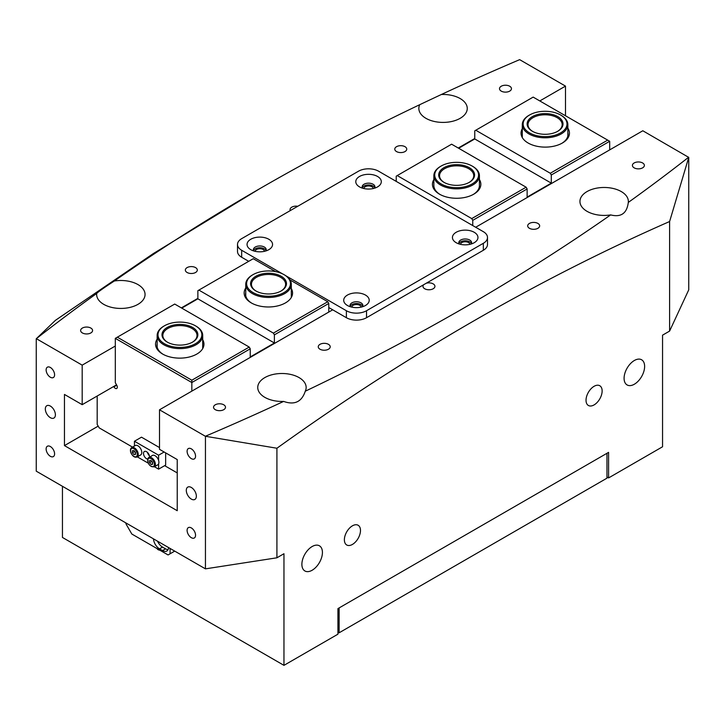 <?xml version="1.0" encoding="UTF-8"?>
<svg xmlns="http://www.w3.org/2000/svg" width="725" height="725" viewBox="0 0 725 725"><rect width="100%" height="100%" fill="white"/><g stroke="black" fill="none" stroke-linecap="round" stroke-linejoin="round"><path stroke-width="1.09" d="M561.186 115.338L560.579 114.994A21.931 12.66 0 0 0 529.567 114.994A21.931 12.66 0 0 0 529.567 132.892A21.931 12.66 0 0 0 560.579 132.892A21.931 12.66 0 0 0 560.579 114.994L561.186 115.338A22.783 13.15 180 0 1 567.856 124.646A22.783 13.15 180 0 1 553.791 136.798A22.783 13.15 180 0 1 528.96 133.944A22.783 13.15 180 0 1 522.29 124.646A22.783 13.15 180 0 1 528.96 115.338A22.783 13.15 180 0 1 529.268 115.166M532.386 131.27L532.386 131.27A17.944 10.358 180 0 1 532.386 116.616A17.944 10.358 180 0 1 557.761 116.616A17.944 10.358 180 0 1 557.761 131.27A17.944 10.358 180 0 1 532.386 131.27M557.452 131.442A17.092 9.869 0 0 0 562.165 124.646A17.092 9.869 0 0 0 557.153 117.668A17.092 9.869 0 0 0 538.539 115.529A17.092 9.869 0 0 0 527.99 124.646A17.092 9.869 0 0 0 532.694 131.442M284.644 275.002L284.037 274.648A21.931 12.66 0 0 0 253.025 274.648A21.931 12.66 0 0 0 253.025 292.556A21.931 12.66 0 0 0 284.037 292.556A21.931 12.66 0 0 0 284.037 274.648L284.644 275.002A22.783 13.15 180 0 1 291.314 284.3A22.783 13.15 180 0 1 277.249 296.452A22.783 13.15 180 0 1 252.418 293.607A22.783 13.15 180 0 1 245.748 284.3A22.783 13.15 180 0 1 252.418 275.002A22.783 13.15 180 0 1 252.726 274.829M255.843 290.933L255.843 290.933A17.944 10.358 180 0 1 255.843 276.279A17.944 10.358 180 0 1 281.218 276.279A17.944 10.358 180 0 1 281.218 290.933A17.944 10.358 180 0 1 255.843 290.933M280.91 291.106A17.092 9.869 0 0 0 285.623 284.3A17.092 9.869 0 0 0 280.611 277.331A17.092 9.869 0 0 0 261.997 275.192A17.092 9.869 0 0 0 251.448 284.3A17.092 9.869 0 0 0 256.152 291.106M50.369 406.072A7.123 4.114 -120 0 0 46.808 405.719A7.123 4.114 -120 0 0 45.711 411.428A7.123 4.114 -120 0 0 50.369 417.7A7.123 4.114 -120 0 0 53.922 418.053A7.123 4.114 -120 0 0 55.018 412.353A7.123 4.114 -120 0 0 50.369 406.072M191.328 487.463A7.123 4.114 -120 0 0 187.766 487.109A7.123 4.114 -120 0 0 186.678 492.81A7.123 4.114 -120 0 0 191.328 499.09A7.123 4.114 -120 0 0 194.889 499.434A7.123 4.114 -120 0 0 195.977 493.734A7.123 4.114 -120 0 0 191.328 487.463M642.613 162.962A5.981 3.453 0 0 0 636.097 162.219A5.981 3.453 0 0 0 632.408 165.409A5.981 3.453 0 0 0 634.158 167.847A5.981 3.453 0 0 0 640.673 168.599A5.981 3.453 0 0 0 644.371 165.409A5.981 3.453 0 0 0 642.613 162.962M537.896 223.427A5.981 3.453 0 0 0 531.38 222.675A5.981 3.453 0 0 0 527.691 225.865A5.981 3.453 0 0 0 529.44 228.302A5.981 3.453 0 0 0 535.956 229.055A5.981 3.453 0 0 0 539.654 225.865A5.981 3.453 0 0 0 537.896 223.427M423.636 284.744A5.981 3.453 0 0 0 422.974 286.321A5.981 3.453 0 0 0 424.723 288.767A5.981 3.453 0 0 0 431.239 289.511A5.981 3.453 0 0 0 434.937 286.321A5.981 3.453 0 0 0 433.188 283.883A5.981 3.453 0 0 0 426.218 283.248M328.47 344.339A5.981 3.453 0 0 0 321.945 343.587A5.981 3.453 0 0 0 318.257 346.777A5.981 3.453 0 0 0 320.006 349.223A5.981 3.453 0 0 0 326.531 349.967A5.981 3.453 0 0 0 330.219 346.777A5.981 3.453 0 0 0 328.47 344.339M223.753 404.795A5.981 3.453 0 0 0 217.237 404.042A5.981 3.453 0 0 0 213.54 407.233A5.981 3.453 0 0 0 215.298 409.679A5.981 3.453 0 0 0 221.814 410.423A5.981 3.453 0 0 0 225.502 407.233A5.981 3.453 0 0 0 223.753 404.795M469.9 244.343A4.703 2.71 0 0 0 468.522 242.549A4.703 2.71 0 0 0 463.502 241.942A4.703 2.71 0 0 0 460.511 244.343M361.15 307.119A4.703 2.71 0 0 0 359.781 305.334A4.703 2.71 0 0 0 354.761 304.718A4.703 2.71 0 0 0 351.761 307.119M509.702 86.23A5.981 3.453 0 0 0 503.186 85.487A5.981 3.453 0 0 0 499.498 88.677A5.981 3.453 0 0 0 501.247 91.114A5.981 3.453 0 0 0 507.763 91.867A5.981 3.453 0 0 0 511.46 88.677A5.981 3.453 0 0 0 509.702 86.23M404.994 146.686A5.981 3.453 0 0 0 398.469 145.942A5.981 3.453 0 0 0 394.781 149.132A5.981 3.453 0 0 0 396.53 151.57A5.981 3.453 0 0 0 403.055 152.323A5.981 3.453 0 0 0 406.743 149.132A5.981 3.453 0 0 0 404.994 146.686M297.748 206.281A5.981 3.453 0 0 0 290.063 209.588A5.981 3.453 0 0 0 290.317 210.576M195.56 267.607A5.981 3.453 0 0 0 189.044 266.854A5.981 3.453 0 0 0 185.346 270.044A5.981 3.453 0 0 0 187.104 272.491A5.981 3.453 0 0 0 193.62 273.234A5.981 3.453 0 0 0 197.309 270.044A5.981 3.453 0 0 0 195.56 267.607M90.843 328.062A5.981 3.453 0 0 0 84.327 327.31A5.981 3.453 0 0 0 80.629 330.5A5.981 3.453 0 0 0 82.387 332.947A5.981 3.453 0 0 0 88.903 333.69A5.981 3.453 0 0 0 92.592 330.5A5.981 3.453 0 0 0 90.843 328.062M373.239 188.536A4.703 2.71 0 0 0 371.862 186.742A4.703 2.71 0 0 0 366.841 186.135A4.703 2.71 0 0 0 363.85 188.536M264.489 251.312A4.703 2.71 0 0 0 263.121 249.527A4.703 2.71 0 0 0 258.1 248.911A4.703 2.71 0 0 0 255.1 251.312M352.432 544.43A11.392 6.579 120 0 0 359.872 534.388A11.392 6.579 120 0 0 358.123 525.263A11.392 6.579 120 0 0 352.432 525.824A11.392 6.579 120 0 0 344.991 535.866A11.392 6.579 120 0 0 346.731 544.992A11.392 6.579 120 0 0 352.432 544.43M594.083 404.913A11.392 6.579 120 0 0 601.523 394.871A11.392 6.579 120 0 0 599.783 385.745A11.392 6.579 120 0 0 594.083 386.307A11.392 6.579 120 0 0 586.643 396.348A11.392 6.579 120 0 0 588.392 405.474A11.392 6.579 120 0 0 594.083 404.913M634.357 384.223A14.527 8.383 120 0 0 643.845 371.417A14.527 8.383 120 0 0 641.625 359.781A14.527 8.383 120 0 0 634.357 360.497A14.527 8.383 120 0 0 624.868 373.303A14.527 8.383 120 0 0 627.098 384.939A14.527 8.383 120 0 0 634.357 384.223M312.158 570.24A14.527 8.383 120 0 0 321.646 557.443A14.527 8.383 120 0 0 319.417 545.807A14.527 8.383 120 0 0 312.158 546.523A14.527 8.383 120 0 0 302.669 559.319A14.527 8.383 120 0 0 304.89 570.965A14.527 8.383 120 0 0 312.158 570.24M191.328 448.857A5.981 3.453 -120 0 0 188.337 448.567A5.981 3.453 -120 0 0 187.422 453.352A5.981 3.453 -120 0 0 191.328 458.626A5.981 3.453 -120 0 0 194.318 458.925A5.981 3.453 -120 0 0 195.233 454.131A5.981 3.453 -120 0 0 191.328 448.857M191.328 527.918A5.981 3.453 -120 0 0 188.337 527.628A5.981 3.453 -120 0 0 187.422 532.413A5.981 3.453 -120 0 0 191.328 537.687A5.981 3.453 -120 0 0 194.318 537.986A5.981 3.453 -120 0 0 195.233 533.192A5.981 3.453 -120 0 0 191.328 527.918M50.369 446.537A5.981 3.453 -120 0 0 47.379 446.237A5.981 3.453 -120 0 0 46.454 451.032A5.981 3.453 -120 0 0 50.369 456.306A5.981 3.453 -120 0 0 53.36 456.596A5.981 3.453 -120 0 0 54.275 451.802A5.981 3.453 -120 0 0 50.369 446.537M50.369 367.475A5.981 3.453 -120 0 0 47.379 367.176A5.981 3.453 -120 0 0 46.454 371.97A5.981 3.453 -120 0 0 50.369 377.245A5.981 3.453 -120 0 0 53.36 377.535A5.981 3.453 -120 0 0 54.275 372.741A5.981 3.453 -120 0 0 50.369 367.475M688.65 157.225A2281.167 1317.017 0 0 1 628.303 202.429A24.206 13.974 0 0 0 628.357 201.45A24.206 13.974 0 0 0 621.271 191.563A24.206 13.974 0 0 0 594.89 188.536A24.206 13.974 0 0 0 579.946 201.45A24.206 13.974 0 0 0 587.033 211.328A24.206 13.974 0 0 0 610.649 214.908A2281.167 1317.017 0 0 1 305.27 391.219A24.206 13.974 0 0 0 306.158 387.476A24.206 13.974 0 0 0 299.062 377.589A24.206 13.974 0 0 0 272.682 374.562A24.206 13.974 0 0 0 257.747 387.476A24.206 13.974 0 0 0 264.833 397.354A24.206 13.974 0 0 0 283.638 401.414A2281.167 1317.017 0 0 1 205.347 436.26L276.914 448.24C407.106 354.851 537.995 279.279 669.601 221.524L688.75 157.398L642.812 130.763L475.673 227.26M419.73 104.69A24.206 13.974 0 0 0 418.842 108.442A24.206 13.974 0 0 0 425.938 118.32A24.206 13.974 0 0 0 452.318 121.347A24.206 13.974 0 0 0 467.253 108.442A24.206 13.974 0 0 0 460.167 98.555A24.206 13.974 0 0 0 441.362 94.495L419.73 104.69A2281.167 1317.017 180 0 0 259.777 188.672L153.392 253.532L55.399 320.35L36.35 338.684A2281.167 1317.017 180 0 1 96.697 293.48A24.206 13.974 0 0 0 96.642 294.459A24.206 13.974 0 0 0 103.729 304.346A24.206 13.974 0 0 0 130.11 307.373A24.206 13.974 0 0 0 145.054 294.459A24.206 13.974 0 0 0 137.968 284.581A24.206 13.974 0 0 0 114.351 281.001C104.001 287.716 98.111 291.876 96.697 293.48M606.97 476.996L608.583 477.929L662.55 446.772L662.55 335.158L669.601 331.089L688.75 289.819L688.75 157.398M332.693 309.811L159.509 409.797L205.347 436.26M441.362 94.495A2281.167 1317.017 180 0 1 519.653 59.649L565.491 86.112L539.817 100.938M114.351 281.001A2281.167 1317.017 180 0 1 259.777 188.672M36.35 338.684L82.188 365.146L115.311 346.024M181.359 307.889L197.871 298.356M458.254 148.027L474.766 138.493M62.45 486.294L62.45 537.452L283.964 665.351L283.964 553.728L276.914 557.797L276.914 448.24M565.491 115.764L565.491 86.112M82.188 365.146L82.188 404.677L64.462 394.445L64.462 445.603L177.235 510.717L177.235 459.559L159.509 449.328L159.509 409.797M205.447 436.432L205.447 568.853L36.25 471.168L36.25 338.747M669.601 331.089L669.601 221.524M608.583 477.929L608.583 452.355L337.932 608.61L337.932 634.185L283.964 665.351M205.447 568.853L276.914 557.797M98.192 426.128L64.462 445.603M116.535 384.848L82.188 404.677M628.303 202.429C626.926 213.377 621.044 217.536 610.649 214.908M305.27 391.219C301.745 401.886 294.54 405.284 283.638 401.414M377.562 176.474A12.76 7.368 0 0 0 359.518 176.474A12.76 7.368 0 0 0 359.518 186.896L359.518 186.896A12.76 7.368 0 0 0 377.562 186.896A12.76 7.368 0 0 0 377.562 176.474M374.526 188.192A6.407 3.698 0 0 0 374.952 186.869A6.407 3.698 0 0 0 373.076 184.25A6.407 3.698 0 0 0 366.089 183.452A6.407 3.698 0 0 0 362.138 186.869A6.407 3.698 0 0 0 362.554 188.192M374.762 187.766A6.407 3.698 0 0 0 373.076 186.044A6.407 3.698 0 0 0 366.832 185.093A6.407 3.698 0 0 0 362.328 187.766M268.821 239.259A12.76 7.368 0 0 0 250.778 239.259A12.76 7.368 0 0 0 250.778 249.672L250.778 249.672A12.76 7.368 0 0 0 268.821 249.672A12.76 7.368 0 0 0 268.821 239.259M265.785 250.968A6.407 3.698 0 0 0 266.202 249.654A6.407 3.698 0 0 0 264.326 247.035A6.407 3.698 0 0 0 257.348 246.237A6.407 3.698 0 0 0 253.388 249.654A6.407 3.698 0 0 0 253.813 250.968M266.012 250.551A6.407 3.698 0 0 0 264.326 248.829A6.407 3.698 0 0 0 258.082 247.877A6.407 3.698 0 0 0 253.578 250.551M474.222 232.281A12.76 7.368 0 0 0 456.179 232.281A12.76 7.368 0 0 0 456.179 242.703L456.179 242.703A12.76 7.368 0 0 0 474.222 242.703A12.76 7.368 0 0 0 474.222 232.281M471.187 243.999A6.407 3.698 0 0 0 471.612 242.676A6.407 3.698 0 0 0 469.737 240.057A6.407 3.698 0 0 0 462.749 239.259A6.407 3.698 0 0 0 458.798 242.676A6.407 3.698 0 0 0 459.215 243.999M471.422 243.573A6.407 3.698 0 0 0 469.737 241.851A6.407 3.698 0 0 0 463.493 240.899A6.407 3.698 0 0 0 458.988 243.573M365.482 295.066A12.76 7.368 0 0 0 347.438 295.066A12.76 7.368 0 0 0 347.438 305.479L347.438 305.479A12.76 7.368 0 0 0 365.482 305.479A12.76 7.368 0 0 0 365.482 295.066M362.446 306.775A6.407 3.698 0 0 0 362.862 305.461A6.407 3.698 0 0 0 360.987 302.842A6.407 3.698 0 0 0 354.008 302.044A6.407 3.698 0 0 0 350.048 305.461A6.407 3.698 0 0 0 350.474 306.775M362.672 306.358A6.407 3.698 0 0 0 360.987 304.636A6.407 3.698 0 0 0 354.743 303.684A6.407 3.698 0 0 0 350.238 306.358M286.121 275.935L346.387 310.735A14.237 8.22 0 0 0 366.524 310.735L483.33 243.301A14.237 8.22 0 0 0 487.499 237.492A14.237 8.22 0 0 0 483.33 231.674L378.613 171.218A14.237 8.22 0 0 0 358.476 171.218L241.67 238.652A14.237 8.22 0 0 0 237.501 244.47A14.237 8.22 0 0 0 241.67 250.279L282.442 273.814M328.769 307.536L346.387 317.713A14.237 8.22 0 0 0 366.524 317.713L483.33 250.279A14.237 8.22 0 0 0 487.499 244.47L487.499 237.492M237.501 244.47L237.501 251.439A14.237 8.22 0 0 0 241.67 257.257L248.72 261.326M125.697 522.816A34.175 19.729 -120 0 0 126.123 524.157L131.823 534.026L168.073 554.951L170.085 553.791L170.085 548.444M170.085 553.791L174.716 551.118M153.483 538.856A8.546 4.93 -120 0 0 159.509 548.852L162.536 550.592A8.546 4.93 -120 0 0 166.804 551.018A8.546 4.93 -120 0 0 168.562 547.565M157.552 541.203A8.546 4.93 -120 0 0 162.536 547.103L165.554 548.852A8.546 4.93 -120 0 0 168.037 549.668M196.04 326.159L195.433 325.806A21.931 12.66 0 0 0 164.421 325.806A21.931 12.66 0 0 0 164.421 343.713A21.931 12.66 0 0 0 195.433 343.713A21.931 12.66 0 0 0 195.433 325.806L196.04 326.159A22.783 13.15 180 0 1 202.71 335.458A22.783 13.15 180 0 1 188.645 347.61A22.783 13.15 180 0 1 163.814 344.756A22.783 13.15 180 0 1 157.144 335.458A22.783 13.15 180 0 1 163.814 326.159A22.783 13.15 180 0 1 164.122 325.987M167.239 342.082L167.239 342.082A17.944 10.358 180 0 1 167.239 327.437A17.944 10.358 180 0 1 192.614 327.437A17.944 10.358 180 0 1 192.614 342.082A17.944 10.358 180 0 1 167.239 342.082M192.306 342.263A17.092 9.869 0 0 0 197.01 335.458A17.092 9.869 0 0 0 192.007 328.479A17.092 9.869 0 0 0 173.384 326.341A17.092 9.869 0 0 0 162.835 335.458A17.092 9.869 0 0 0 167.547 342.263M453.207 187.503A21.931 12.66 0 0 0 476.18 180.752A21.931 12.66 0 0 0 472.147 166.043A21.931 12.66 0 0 0 460.085 162.5A21.931 12.66 0 0 0 441.135 166.043A21.931 12.66 0 0 0 435.788 178.912A21.931 12.66 0 0 0 453.207 187.503M472.446 166.224A22.783 13.15 180 0 1 472.754 166.397A22.783 13.15 180 0 1 479.424 175.695A22.783 13.15 180 0 1 453.071 188.69A22.783 13.15 180 0 1 433.858 175.695A22.783 13.15 180 0 1 440.537 166.397A22.783 13.15 180 0 1 440.845 166.224M453.832 185.228A17.944 10.358 180 0 1 443.954 182.319A17.944 10.358 180 0 1 440.655 170.293A17.944 10.358 180 0 1 459.46 164.765A17.944 10.358 180 0 1 473.706 171.798A17.944 10.358 180 0 1 469.329 182.319A17.944 10.358 180 0 1 453.832 185.228M469.021 182.501A17.092 9.869 0 0 0 473.733 175.695A17.092 9.869 0 0 0 459.324 165.953A17.092 9.869 0 0 0 439.558 175.695A17.092 9.869 0 0 0 444.262 182.501M157.144 339.164A24.206 13.974 0 0 0 162.636 354.045A24.206 13.974 0 0 0 196.865 354.045A24.206 13.974 0 0 0 202.71 339.735M245.748 288.015A24.206 13.974 0 0 0 251.24 302.887A24.206 13.974 0 0 0 285.478 302.887A24.206 13.974 0 0 0 291.314 288.577M113.68 386.488L113.888 386.842A2.846 1.64 -120 0 0 116.734 388.482A2.846 1.64 -120 0 0 116.734 385.192L115.311 382.728L115.311 338.348L191.835 382.528L250.234 348.816L250.234 356.954L274.394 342.998L274.394 334.859L328.769 303.467L328.769 312.076M132.557 447.135L99.198 427.877L97.186 424.388L97.186 396.022M164.648 465.658L177.235 472.927M181.767 308.125L197.871 298.818L274.394 342.998M290.027 279.941L327.763 301.727L273.388 333.119L198.886 290.1L197.871 290.68L197.871 298.818M191.835 391.138L191.835 380.208L117.323 337.188L174.716 304.056L249.228 347.067L191.835 380.208M198.886 290.1L253.252 258.707L275.627 271.621M328.769 303.467L327.763 301.727M163.152 354.335A22.783 13.15 180 0 1 156.972 345.327A22.783 13.15 180 0 1 157.144 343.695M251.756 303.177A22.783 13.15 180 0 1 245.576 294.169A22.783 13.15 180 0 1 245.748 292.538M273.388 333.119L274.394 334.859M250.234 348.816L249.228 347.067M117.323 337.188L115.311 338.348M522.29 128.715A24.206 13.974 0 0 0 528.135 143.024L528.135 143.024A24.206 13.974 0 0 0 562.364 143.024A24.206 13.974 0 0 0 567.856 128.153M433.858 179.573A24.206 13.974 0 0 0 439.522 194.182L439.522 194.182A24.206 13.974 0 0 0 473.76 194.182A24.206 13.974 0 0 0 479.424 179.573M440.048 194.472A22.783 13.15 180 0 1 433.858 185.464L433.858 175.695M458.653 148.262L474.766 138.955L551.29 183.135L551.29 174.997L609.689 141.284L609.689 149.885M551.29 183.135L527.129 197.091L527.129 188.953L526.114 187.204L451.612 144.193L397.237 175.577L471.748 218.597L472.754 220.346L527.129 188.953M472.754 225.575L472.754 220.346M397.237 175.577L396.231 176.166L396.231 181.395M475.772 130.237L550.284 173.257L607.677 140.124L533.165 97.105L474.766 130.817L474.766 138.955M526.114 187.204L471.748 218.597M567.856 132.675A22.783 13.15 180 0 1 568.028 134.306A22.783 13.15 180 0 1 561.848 143.314M479.424 175.695L479.424 185.464A22.783 13.15 180 0 1 473.244 194.472M550.284 173.257L551.29 174.997M607.677 140.124L609.689 141.284M339.137 607.912L339.137 632.789L337.932 632.789M339.137 632.789L606.97 478.165L606.97 453.279M157.144 548.644A3.562 2.057 0 0 0 159.872 550.221M149.386 455.735A4.268 2.465 60 0 1 147.483 452.445M149.54 457.085A4.268 2.465 -120 0 0 149.54 456.94A4.268 2.465 -120 0 0 147.683 452.645A4.268 2.465 -120 0 0 144.384 451.494A4.268 2.465 -120 0 0 143.505 453.451A4.268 2.465 -120 0 0 147.673 459.088M134.442 446.038L134.442 441.244L158.603 455.2L158.603 460.457M159.509 447.579L141.493 437.175L134.442 441.244M164.14 452.001L158.603 455.2M158.603 463.891L158.603 469.147L154.452 466.746M165.653 452.871L165.653 465.078L158.603 469.147M148.208 463.148L137.333 456.868M154.262 466.855C149.54 466.719 147.456 463.873 148.009 458.318L152.377 455.454A5.41 3.127 60 0 1 157.352 457.892A5.41 3.127 60 0 1 158.467 464.145A5.41 3.127 60 0 1 157.787 464.825L154.262 466.855A5.41 3.127 60 0 0 154.942 466.184A5.41 3.127 60 0 0 153.827 459.922A5.41 3.127 60 0 0 148.852 457.484A5.41 3.127 60 0 0 148.172 458.164M151.706 461.263A2.139 1.233 60 0 0 152.368 462.441L152.54 462.65A2.139 1.233 60 0 1 152.368 462.441L151.579 461.118M152.531 462.242L152.594 464.29L151.126 464.517L149.577 462.686L149.513 460.638L150.981 460.411L152.531 462.242M152.576 463.674L151.126 464.517M151.597 461.526L149.577 462.686M135.448 452.772A2.139 1.233 60 0 1 135.203 452.5A2.139 1.233 60 0 1 134.651 451.548A2.139 1.233 60 0 1 134.587 451.376M131.733 447.606L135.258 445.567A5.41 3.127 60 0 1 141.266 449.935A5.41 3.127 60 0 1 140.668 454.938L137.143 456.977A5.41 3.127 60 0 0 137.741 451.974A5.41 3.127 60 0 0 131.733 447.606C130.328 448.558 130.047 450.298 130.908 452.826C132.702 456.415 134.787 457.801 137.143 456.977M135.448 452.799L134.442 451.195M133.944 454.602L132.43 452.726L132.421 450.705L133.926 450.56L135.439 452.436L135.448 454.457L133.944 454.602L135.448 453.732M134.442 451.566L132.43 452.726M483.33 250.279L483.33 243.301M366.524 317.713L366.524 310.735M346.387 317.713L346.387 310.735M241.67 257.257L241.67 250.279M165.554 548.852L162.536 550.592M162.536 547.103L159.509 548.852M116.734 385.192L113.888 386.842M148.108 458.979A4.703 2.71 -120 0 0 149.513 464.97A4.703 2.71 -120 0 0 153.999 465.948A4.703 2.71 -120 0 0 152.594 459.958A4.703 2.71 -120 0 0 148.108 458.979M136.808 452.3A4.703 2.71 -120 0 0 132.258 448.304A4.703 2.71 -120 0 0 131.071 452.862A4.703 2.71 -120 0 0 135.611 456.859A4.703 2.71 -120 0 0 136.808 452.3M567.856 124.646L567.856 135.938M522.29 124.646L522.29 137.578M529.567 114.994L528.96 115.338M291.314 284.3L291.314 297.44M245.748 284.3L245.748 295.8M253.025 274.648L252.418 275.002M202.71 335.458L202.71 348.598M157.144 335.458L157.144 346.958M164.421 325.806L163.814 326.159M472.147 166.043L472.754 166.397M441.135 166.043L440.537 166.397"/></g></svg>

